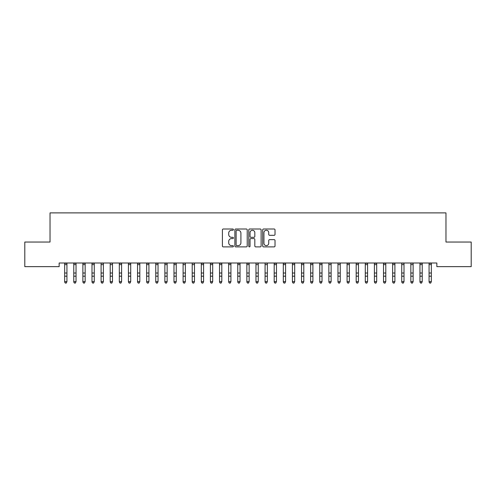 <?xml version="1.0" encoding="UTF-8"?>
<svg xmlns="http://www.w3.org/2000/svg" width="496" height="496" viewBox="0 0 496 496"><rect width="100%" height="100%" fill="white"/><g stroke="black" fill="none" stroke-linecap="round" stroke-linejoin="round"><path stroke-width="0.74" d="M233.424 229.629A0.626 0.626 0 0 0 232.798 229.003L223.299 229.003A0.893 0.893 0 0 0 222.4 229.896L222.4 245.991A0.893 0.893 0 0 0 223.299 246.884L232.798 246.884A0.626 0.626 0 0 0 233.424 246.258A0.626 0.626 0 0 0 232.798 245.632L231.57 245.632A2.864 2.864 0 0 1 228.706 242.773L228.706 241.428A2.864 2.864 0 0 1 231.57 238.57L232.798 238.57A0.626 0.626 0 0 0 233.424 237.944A0.626 0.626 0 0 0 232.798 237.317L231.57 237.317A2.864 2.864 0 0 1 228.706 234.453L228.706 233.114A2.864 2.864 0 0 1 231.57 230.256L232.798 230.256A0.626 0.626 0 0 0 233.424 229.629M274.133 235.309A0.893 0.893 0 0 0 275.026 234.41L275.026 229.896A0.893 0.893 0 0 0 274.133 229.003L263.581 229.003A0.893 0.893 0 0 0 262.688 229.896L262.688 245.991A0.893 0.893 0 0 0 263.581 246.884L274.133 246.884A0.893 0.893 0 0 0 275.026 245.991L275.026 240.535A0.893 0.893 0 0 0 274.133 239.642L269.619 239.642A0.893 0.893 0 0 0 268.727 240.535L268.727 243.245A2.393 2.393 0 0 1 266.333 245.632A2.393 2.393 0 0 1 263.94 243.245L263.94 232.643A2.393 2.393 0 0 1 266.333 230.256A2.393 2.393 0 0 1 268.727 232.643L268.727 234.41A0.893 0.893 0 0 0 269.619 235.309L274.133 235.309M436.852 262.998L59.148 262.998L59.148 266.643L24.8 266.643L24.8 242.042L50.034 242.042L50.034 212.889L445.966 212.889L445.966 242.042L471.2 242.042L471.2 266.643L436.852 266.643L436.852 262.998M247.219 229.896A0.893 0.893 0 0 0 246.326 229.003L235.774 229.003A0.893 0.893 0 0 0 234.875 229.896L234.875 245.991A0.893 0.893 0 0 0 235.774 246.884L246.326 246.884A0.893 0.893 0 0 0 247.219 245.991L247.219 229.896M249.674 229.003L260.226 229.003A0.893 0.893 0 0 1 261.125 229.896L261.125 245.991A0.893 0.893 0 0 1 260.226 246.884L255.713 246.884A0.893 0.893 0 0 1 254.82 245.991L254.82 239.463A0.893 0.893 0 0 0 253.927 238.57L250.926 238.57A0.893 0.893 0 0 0 250.034 239.463L250.034 246.258A0.626 0.626 0 0 1 249.407 246.884A0.626 0.626 0 0 1 248.781 246.258L248.781 229.896A0.893 0.893 0 0 1 249.674 229.003M236.753 230.256A0.626 0.626 0 0 0 236.127 230.882L236.127 245.005A0.626 0.626 0 0 0 236.753 245.632L238.049 245.632A2.864 2.864 0 0 0 240.913 242.773L240.913 233.114A2.864 2.864 0 0 0 238.049 230.256L236.753 230.256M254.82 232.692A2.393 2.393 0 0 0 252.427 230.299A2.393 2.393 0 0 0 250.034 232.692L250.034 236.425A0.893 0.893 0 0 0 250.926 237.317L253.927 237.317A0.893 0.893 0 0 0 254.82 236.425L254.82 232.692M64.66 263.469L64.66 281.641L66.935 281.641L66.253 283.111L65.342 282.937L66.253 283.111M66.935 263.469L66.935 281.641L66.253 282.937M66.935 263.283L64.66 263.283M65.342 283.111L64.66 282.075L65.342 282.937M73.768 263.469L73.768 281.641L76.043 281.641L75.361 283.111L74.45 282.937L75.361 283.111M76.043 263.469L76.043 281.641L75.361 282.937M82.875 263.469L82.875 281.641L85.157 281.641L84.469 283.111L83.564 282.937L84.469 283.111M85.157 263.469L85.157 281.641L84.469 282.937M76.043 263.283L73.768 263.283M74.45 283.111L73.768 282.075L74.45 282.937M85.157 263.283L82.875 263.283M83.564 283.111L82.875 282.075L83.564 282.937M91.989 263.469L91.989 281.641L94.265 281.641L93.583 283.111L92.671 282.937L93.583 283.111M94.265 263.469L94.265 281.641L93.583 282.937M101.097 263.469L101.097 281.641L103.373 281.641L102.691 283.111L101.779 282.937L102.691 283.111M103.373 263.469L103.373 281.641L102.691 282.937M94.265 263.283L91.989 263.283M92.671 283.111L91.989 282.075L92.671 282.937M103.373 263.283L100.992 263.016M101.779 283.111L101.097 282.075L101.779 282.937M110.211 263.469L110.211 281.641L112.487 281.641L111.805 283.111L110.893 282.937L111.805 283.111M112.487 263.469L112.487 281.641L111.805 282.937M112.487 263.283L110.1 263.016M110.893 283.111L110.211 282.075L110.893 282.937M119.319 263.469L119.319 281.641L121.594 281.641L120.912 283.111L120.001 282.937L120.912 283.111M121.594 263.469L121.594 281.641L120.912 282.937M121.594 263.283L119.319 263.283M120.001 283.111L119.319 282.075L120.001 282.937M128.427 263.469L128.427 281.641L130.708 281.641L130.02 283.111L129.109 282.937L130.02 283.111M130.708 263.469L130.708 281.641L130.02 282.937M137.541 263.469L137.541 281.641L139.816 281.641L139.134 283.111L138.223 282.937L139.134 283.111M139.816 263.469L139.816 281.641L139.134 282.937M146.649 263.469L146.649 281.641L148.924 281.641L148.242 283.111L147.331 282.937L148.242 283.111M148.924 263.469L148.924 281.641L148.242 282.937M155.756 263.469L155.756 281.641L158.038 281.641L157.356 283.111L156.445 282.937L157.356 283.111M158.038 263.469L158.038 281.641L157.356 282.937M164.87 263.469L164.87 281.641L167.146 281.641L166.464 283.111L165.552 282.937L166.464 283.111M167.146 263.469L167.146 281.641L166.464 282.937M173.978 263.469L173.978 281.641L176.26 281.641L175.572 283.111L174.66 282.937L175.572 283.111M176.26 263.469L176.26 281.641L175.572 282.937M183.092 263.469L183.092 281.641L185.368 281.641L184.686 283.111L183.774 282.937L184.686 283.111M185.368 263.469L185.368 281.641L184.686 282.937M192.2 263.469L192.2 281.641L194.475 281.641L193.793 283.111L192.882 282.937L193.793 283.111M194.475 263.469L194.475 281.641L193.793 282.937M201.308 263.469L201.308 281.641L203.589 281.641L202.907 283.111L201.996 282.937L202.907 283.111M203.589 263.469L203.589 281.641L202.907 282.937M130.708 263.283L128.427 263.283M129.109 283.111L128.427 282.075L129.109 282.937M139.816 263.283L137.541 263.283M138.223 283.111L137.541 282.075L138.223 282.937M148.924 263.283L146.649 263.283M147.331 283.111L146.649 282.075L147.331 282.937M158.038 263.283L155.756 263.283M156.445 283.111L155.756 282.075L156.445 282.937M167.146 263.283L164.87 263.283M165.552 283.111L164.87 282.075L165.552 282.937M176.26 263.283L173.978 263.283M174.66 283.111L173.978 282.075L174.66 282.937M185.368 263.283L182.981 263.016M183.774 283.111L183.092 282.075L183.774 282.937M194.475 263.283L192.095 263.016M192.882 283.111L192.2 282.075L192.882 282.937M203.589 263.283L201.308 263.283M201.996 283.111L201.308 282.075L201.996 282.937M210.422 263.469L210.422 281.641L212.697 281.641L212.015 283.111L211.104 282.937L212.015 283.111M212.697 263.469L212.697 281.641L212.015 282.937M212.697 263.283L210.422 263.283M211.104 283.111L210.422 282.075L211.104 282.937M219.53 263.469L219.53 281.641L221.811 281.641L221.123 283.111L220.212 282.937L221.123 283.111M221.811 263.469L221.811 281.641L221.123 282.937M221.811 263.283L219.53 263.283M220.212 283.111L219.53 282.075L220.212 282.937M228.644 263.469L228.644 281.641L230.919 281.641L230.237 283.111L229.326 282.937L230.237 283.111M230.919 263.469L230.919 281.641L230.237 282.937M230.919 263.283L228.644 263.283M229.326 283.111L228.644 282.075L229.326 282.937M237.751 263.469L237.751 281.641L240.027 281.641L239.345 283.111L238.433 282.937L239.345 283.111M240.027 263.469L240.027 281.641L239.345 282.937M240.027 263.283L237.751 263.283M238.433 283.111L237.751 282.075L238.433 282.937M246.859 263.469L246.859 281.641L249.141 281.641L248.453 283.111L247.547 282.937L248.453 283.111M249.141 263.469L249.141 281.641L248.453 282.937M249.141 263.283L246.859 263.283M247.547 283.111L246.859 282.075L247.547 282.937M255.973 263.469L255.973 281.641L258.249 281.641L257.567 283.111L256.655 282.937L257.567 283.111M258.249 263.469L258.249 281.641L257.567 282.937M258.249 263.283L255.862 263.016M256.655 283.111L255.973 282.075L256.655 282.937M265.081 263.469L265.081 281.641L267.356 281.641L266.674 283.111L265.763 282.937L266.674 283.111M267.356 263.469L267.356 281.641L266.674 282.937M267.356 263.283L264.976 263.016M265.763 283.111L265.081 282.075L265.763 282.937M274.189 263.469L274.189 281.641L276.47 281.641L275.788 283.111L274.877 282.937L275.788 283.111M276.47 263.469L276.47 281.641L275.788 282.937M276.47 263.283L274.189 263.283M274.877 283.111L274.189 282.075L274.877 282.937M283.303 263.469L283.303 281.641L285.578 281.641L284.896 283.111L283.985 282.937L284.896 283.111M285.578 263.469L285.578 281.641L284.896 282.937M285.578 263.283L283.303 263.283M283.985 283.111L283.303 282.075L283.985 282.937M292.411 263.469L292.411 281.641L294.692 281.641L294.004 283.111L293.093 282.937L294.004 283.111M294.692 263.469L294.692 281.641L294.004 282.937M294.692 263.283L292.411 263.283M293.093 283.111L292.411 282.075L293.093 282.937M301.525 263.469L301.525 281.641L303.8 281.641L303.118 283.111L302.207 282.937L303.118 283.111M303.8 263.469L303.8 281.641L303.118 282.937M303.8 263.283L301.525 263.283M302.207 283.111L301.525 282.075L302.207 282.937M310.632 263.469L310.632 281.641L312.908 281.641L312.226 283.111L311.314 282.937L312.226 283.111M312.908 263.469L312.908 281.641L312.226 282.937M312.908 263.283L310.632 263.283M311.314 283.111L310.632 282.075L311.314 282.937M319.74 263.469L319.74 281.641L322.022 281.641L321.34 283.111L320.428 282.937L321.34 283.111M322.022 263.469L322.022 281.641L321.34 282.937M322.022 263.283L319.74 263.283M320.428 283.111L319.74 282.075L320.428 282.937M328.854 263.469L328.854 281.641L331.13 281.641L330.448 283.111L329.536 282.937L330.448 283.111M331.13 263.469L331.13 281.641L330.448 282.937M331.13 263.283L328.743 263.016M329.536 283.111L328.854 282.075L329.536 282.937M337.962 263.469L337.962 281.641L340.244 281.641L339.555 283.111L338.644 282.937L339.555 283.111M340.244 263.469L340.244 281.641L339.555 282.937M340.244 263.283L337.857 263.016M338.644 283.111L337.962 282.075L338.644 282.937M347.076 263.469L347.076 281.641L349.351 281.641L348.669 283.111L347.758 282.937L348.669 283.111M349.351 263.469L349.351 281.641L348.669 282.937M349.351 263.283L347.076 263.283M347.758 283.111L347.076 282.075L347.758 282.937M356.184 263.469L356.184 281.641L358.459 281.641L357.777 283.111L356.866 282.937L357.777 283.111M358.459 263.469L358.459 281.641L357.777 282.937M358.459 263.283L356.184 263.283M356.866 283.111L356.184 282.075L356.866 282.937M365.292 263.469L365.292 281.641L367.573 281.641L366.891 283.111L365.98 282.937L366.891 283.111M367.573 263.469L367.573 281.641L366.891 282.937M367.573 263.283L365.292 263.283M365.98 283.111L365.292 282.075L365.98 282.937M374.406 263.469L374.406 281.641L376.681 281.641L375.999 283.111L375.088 282.937L375.999 283.111M376.681 263.469L376.681 281.641L375.999 282.937M376.681 263.283L374.406 263.283M375.088 283.111L374.406 282.075L375.088 282.937M383.513 263.469L383.513 281.641L385.789 281.641L385.107 283.111L384.195 282.937L385.107 283.111M385.789 263.469L385.789 281.641L385.107 282.937M385.789 263.283L383.513 263.283M384.195 283.111L383.513 282.075L384.195 282.937M392.627 263.469L392.627 281.641L394.903 281.641L394.221 283.111L393.309 282.937L394.221 283.111M394.903 263.469L394.903 281.641L394.221 282.937M394.903 263.283L392.627 263.283M393.309 283.111L392.627 282.075L393.309 282.937M401.735 263.469L401.735 281.641L404.011 281.641L403.329 283.111L402.417 282.937L403.329 283.111M404.011 263.469L404.011 281.641L403.329 282.937M404.011 263.283L401.624 263.016M402.417 283.111L401.735 282.075L402.417 282.937M410.843 263.469L410.843 281.641L413.125 281.641L412.436 283.111L411.531 282.937L412.436 283.111M413.125 263.469L413.125 281.641L412.436 282.937M413.125 263.283L410.738 263.016M411.531 283.111L410.843 282.075L411.531 282.937M419.957 263.469L419.957 281.641L422.232 281.641L421.55 283.111L420.639 282.937L421.55 283.111M422.232 263.469L422.232 281.641L421.55 282.937M422.232 263.283L419.957 263.283M420.639 283.111L419.957 282.075L420.639 282.937M429.065 263.469L429.065 281.641L431.34 281.641L430.658 283.111L429.747 282.937L430.658 283.111M431.34 263.469L431.34 281.641L430.658 282.937M431.34 263.283L429.065 263.283M429.747 283.111L429.065 282.075L429.747 282.937M66.935 273.029L64.66 273.029M66.935 276.179L64.66 276.179M66.935 264.616L64.66 264.616M76.043 273.029L73.768 273.029M76.043 276.179L73.768 276.179M76.043 264.616L73.768 264.616M85.157 273.029L82.875 273.029M85.157 276.179L82.875 276.179M85.157 264.616L82.875 264.616M94.265 273.029L91.989 273.029M94.265 276.179L91.989 276.179M94.265 264.616L91.989 264.616M103.373 273.029L101.097 273.029M103.373 276.179L101.097 276.179M103.373 264.616L101.097 264.616M112.487 273.029L110.211 273.029M112.487 276.179L110.211 276.179M112.487 264.616L110.211 264.616M121.594 273.029L119.319 273.029M121.594 276.179L119.319 276.179M121.594 264.616L119.319 264.616M130.708 273.029L128.427 273.029M130.708 276.179L128.427 276.179M130.708 264.616L128.427 264.616M139.816 273.029L137.541 273.029M139.816 276.179L137.541 276.179M139.816 264.616L137.541 264.616M148.924 273.029L146.649 273.029M148.924 276.179L146.649 276.179M148.924 264.616L146.649 264.616M158.038 273.029L155.756 273.029M158.038 276.179L155.756 276.179M158.038 264.616L155.756 264.616M167.146 273.029L164.87 273.029M167.146 276.179L164.87 276.179M167.146 264.616L164.87 264.616M176.26 273.029L173.978 273.029M176.26 276.179L173.978 276.179M176.26 264.616L173.978 264.616M185.368 273.029L183.092 273.029M185.368 276.179L183.092 276.179M185.368 264.616L183.092 264.616M194.475 273.029L192.2 273.029M194.475 276.179L192.2 276.179M194.475 264.616L192.2 264.616M203.589 273.029L201.308 273.029M203.589 276.179L201.308 276.179M203.589 264.616L201.308 264.616M212.697 273.029L210.422 273.029M212.697 276.179L210.422 276.179M212.697 264.616L210.422 264.616M221.811 273.029L219.53 273.029M221.811 276.179L219.53 276.179M221.811 264.616L219.53 264.616M230.919 273.029L228.644 273.029M230.919 276.179L228.644 276.179M230.919 264.616L228.644 264.616M240.027 273.029L237.751 273.029M240.027 276.179L237.751 276.179M240.027 264.616L237.751 264.616M249.141 273.029L246.859 273.029M249.141 276.179L246.859 276.179M249.141 264.616L246.859 264.616M258.249 273.029L255.973 273.029M258.249 276.179L255.973 276.179M258.249 264.616L255.973 264.616M267.356 273.029L265.081 273.029M267.356 276.179L265.081 276.179M267.356 264.616L265.081 264.616M276.47 273.029L274.189 273.029M276.47 276.179L274.189 276.179M276.47 264.616L274.189 264.616M285.578 273.029L283.303 273.029M285.578 276.179L283.303 276.179M285.578 264.616L283.303 264.616M294.692 273.029L292.411 273.029M294.692 276.179L292.411 276.179M294.692 264.616L292.411 264.616M303.8 273.029L301.525 273.029M303.8 276.179L301.525 276.179M303.8 264.616L301.525 264.616M312.908 273.029L310.632 273.029M312.908 276.179L310.632 276.179M312.908 264.616L310.632 264.616M322.022 273.029L319.74 273.029M322.022 276.179L319.74 276.179M322.022 264.616L319.74 264.616M331.13 273.029L328.854 273.029M331.13 276.179L328.854 276.179M331.13 264.616L328.854 264.616M340.244 273.029L337.962 273.029M340.244 276.179L337.962 276.179M340.244 264.616L337.962 264.616M349.351 273.029L347.076 273.029M349.351 276.179L347.076 276.179M349.351 264.616L347.076 264.616M358.459 273.029L356.184 273.029M358.459 276.179L356.184 276.179M358.459 264.616L356.184 264.616M367.573 273.029L365.292 273.029M367.573 276.179L365.292 276.179M367.573 264.616L365.292 264.616M376.681 273.029L374.406 273.029M376.681 276.179L374.406 276.179M376.681 264.616L374.406 264.616M385.789 273.029L383.513 273.029M385.789 276.179L383.513 276.179M385.789 264.616L383.513 264.616M394.903 273.029L392.627 273.029M394.903 276.179L392.627 276.179M394.903 264.616L392.627 264.616M404.011 273.029L401.735 273.029M404.011 276.179L401.735 276.179M404.011 264.616L401.735 264.616M413.125 273.029L410.843 273.029M413.125 276.179L410.843 276.179M413.125 264.616L410.843 264.616M422.232 273.029L419.957 273.029M422.232 276.179L419.957 276.179M422.232 264.616L419.957 264.616M431.34 273.029L429.065 273.029M431.34 276.179L429.065 276.179M431.34 264.616L429.065 264.616"/></g></svg>
